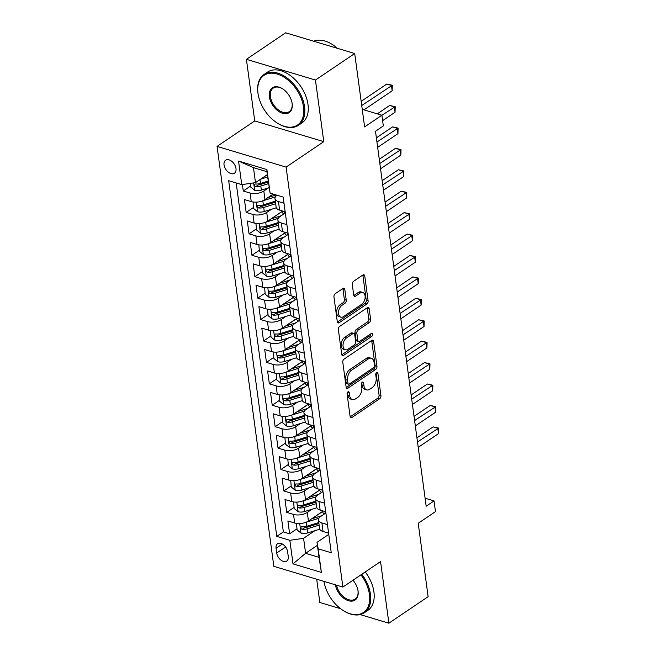 <?xml version="1.0" encoding="UTF-8"?>
<svg xmlns="http://www.w3.org/2000/svg" width="656" height="656" viewBox="0 0 656 656"><rect width="100%" height="100%" fill="white"/><g stroke="black" fill="none" stroke-linecap="round" stroke-linejoin="round"><path stroke-width="0.98" d="M347.967 391.878A1.689 1.025 106.7 0 0 347.09 394.076L350.107 416.421A2.411 1.468 106.7 0 0 350.96 417.692A2.411 1.468 106.7 0 0 351.936 417.487L379.668 398.741A2.411 1.468 106.7 0 0 380.923 395.593L377.905 373.248A1.689 1.025 106.7 0 0 377.315 372.362A1.689 1.025 106.7 0 0 376.626 372.501A1.689 1.025 106.7 0 0 375.749 374.707L376.142 377.602A7.716 4.699 106.7 0 1 372.116 387.663L369.804 389.221A7.716 4.699 106.7 0 1 366.679 389.877A7.716 4.699 106.7 0 1 363.965 385.826L363.572 382.932A1.689 1.025 106.7 0 0 362.981 382.046A1.689 1.025 106.7 0 0 362.301 382.194A1.689 1.025 106.7 0 0 361.415 384.391L361.809 387.286A7.716 4.699 106.7 0 1 357.791 397.347L355.478 398.905A7.716 4.699 106.7 0 1 352.346 399.57A7.716 4.699 106.7 0 1 349.632 395.511L349.246 392.624A1.689 1.025 106.7 0 0 348.648 391.73A1.689 1.025 106.7 0 0 347.967 391.878M224.04 164.935A7.856 5.002 -124.1 0 0 228.222 172.102A7.856 5.002 -124.1 0 0 234.413 173.233A7.856 5.002 -124.1 0 0 235.988 168.518A7.856 5.002 -124.1 0 0 231.806 161.351A7.856 5.002 -124.1 0 0 225.615 160.212A7.856 5.002 -124.1 0 0 224.04 164.935M344.81 289.517A2.411 1.468 106.7 0 0 343.957 288.255A2.411 1.468 106.7 0 0 342.981 288.46L335.2 293.716A2.411 1.468 106.7 0 0 333.945 296.865L337.299 321.678A2.411 1.468 106.7 0 0 338.143 322.949A2.411 1.468 106.7 0 0 339.127 322.744L366.86 303.99A2.411 1.468 106.7 0 0 368.114 300.85L364.761 276.028A2.411 1.468 106.7 0 0 363.916 274.766A2.411 1.468 106.7 0 0 362.932 274.971L353.535 281.326A2.411 1.468 106.7 0 0 352.28 284.466L353.715 295.085A2.411 1.468 106.7 0 0 354.56 296.356A2.411 1.468 106.7 0 0 355.544 296.151L360.201 293.002A6.445 3.928 106.7 0 1 362.817 292.453A6.445 3.928 106.7 0 1 365.113 297.75A6.445 3.928 106.7 0 1 361.727 304.253L343.465 316.594A6.445 3.928 106.7 0 1 340.849 317.143A6.445 3.928 106.7 0 1 338.553 311.838A6.445 3.928 106.7 0 1 341.94 305.343L344.982 303.285A2.411 1.468 106.7 0 0 346.245 300.136L344.81 289.517L342.94 288.96A2.411 1.468 106.7 0 0 342.85 288.55M360.169 614.582L388.885 623.2L428.13 596.673L418.208 523.291L435.477 511.614L434.034 500.905L426.179 506.211L375.486 131.249L383.334 125.944L381.89 115.235L362.243 109.339M315.446 80.048L246.41 59.327L254.733 120.925L323.777 141.647L315.446 80.048L354.699 53.521L364.621 126.903L381.89 115.235M323.777 141.647L286.098 167.116L342.883 587.063L273.839 566.341L217.062 146.395L286.098 167.116M388.885 623.2L380.554 561.602L342.883 587.063M344.039 359.127A2.411 1.468 106.7 0 0 342.785 362.268L346.138 387.089A2.411 1.468 106.7 0 0 346.991 388.352A2.411 1.468 106.7 0 0 347.967 388.147L375.708 369.402A2.411 1.468 106.7 0 0 376.962 366.253L373.608 341.44A2.411 1.468 106.7 0 0 372.756 340.169A2.411 1.468 106.7 0 0 371.78 340.374L344.039 359.127M341.719 354.379L338.365 329.566A2.411 1.468 106.7 0 1 339.619 326.417L367.36 307.672A2.411 1.468 106.7 0 1 368.336 307.467A2.411 1.468 106.7 0 1 369.18 308.738L370.615 319.357A2.411 1.468 106.7 0 1 369.361 322.498L358.11 330.107A2.411 1.468 106.7 0 0 356.856 333.248L357.807 340.292A2.411 1.468 106.7 0 0 358.66 341.563A2.411 1.468 106.7 0 0 359.636 341.358L371.345 333.437A1.689 1.025 106.7 0 1 372.034 333.297A1.689 1.025 106.7 0 1 372.633 334.683A1.689 1.025 106.7 0 1 371.747 336.38L343.547 355.445A2.411 1.468 106.7 0 1 342.571 355.65A2.411 1.468 106.7 0 1 341.719 354.379M246.41 59.327L285.655 32.8L354.699 53.521M316.7 579.207L319.841 602.479L340.603 608.711M242.392 184.541L243.261 190.994L250.584 186.042M267.312 174.742L265.434 176.013M268.476 187.887L263.819 191.027A9.824 4.658 172.3 0 1 250.075 193.036L251.232 201.605L244.426 199.563L246.164 212.421L253.487 207.468M273.265 194.094L268.329 197.44M271.371 209.313L266.713 212.454A9.824 4.658 172.3 0 1 252.97 214.463L254.134 223.032L247.32 220.99L249.059 233.839L256.381 228.895M282.08 211.527L271.223 218.858M274.265 230.74L269.616 233.88A9.824 4.658 172.3 0 1 255.873 235.889L257.029 244.458L250.215 242.417L251.953 255.266L259.276 250.321M284.975 232.954L274.118 240.285M277.16 252.166L272.511 255.307A9.824 4.658 172.3 0 1 258.767 257.316L259.924 265.885L253.118 263.843L254.856 276.693L262.179 271.748M287.869 254.38L277.021 261.711M280.063 273.593L275.405 276.734A9.824 4.658 172.3 0 1 261.662 278.743L262.826 287.312L256.012 285.27L257.751 298.119L265.073 293.175M290.772 275.807L279.915 283.138M282.957 295.02L278.308 298.16A9.824 4.658 172.3 0 1 264.557 300.169L265.721 308.738L258.907 306.688L260.645 319.546L267.968 314.601M293.667 297.234L282.81 304.564M285.852 316.446L281.203 319.587A9.824 4.658 172.3 0 1 267.459 321.588L268.616 330.165L261.801 328.115L263.54 340.972L270.862 336.028M296.561 318.66L285.713 325.991M288.755 337.865L284.097 341.013A9.824 4.658 172.3 0 1 270.354 343.014L271.51 351.591L264.704 349.541L266.443 362.399L273.765 357.454M299.456 340.079L288.607 347.418M291.649 359.291L286.992 362.44A9.824 4.658 172.3 0 1 273.249 364.441L274.413 373.018L267.599 370.968L269.337 383.826L276.66 378.873M302.359 361.505L291.502 368.844M294.544 380.718L289.895 383.867A9.824 4.658 172.3 0 1 276.151 385.867L277.308 394.436L270.493 392.395L272.232 405.252L279.554 400.299M305.253 382.932L294.396 390.271M297.439 402.144L292.789 405.293A9.824 4.658 172.3 0 1 279.046 407.294L280.202 415.863L273.396 413.821L275.135 426.679L282.457 421.726M308.148 404.358L297.299 411.697M300.341 423.571L295.684 426.72A9.824 4.658 172.3 0 1 281.941 428.721L283.097 437.29L276.291 435.248L278.029 448.105L285.352 443.153M311.051 425.785L300.194 433.124M303.236 444.998L298.578 448.146A9.824 4.658 172.3 0 1 284.835 450.147L286 458.716L279.185 456.674L280.924 469.532L288.246 464.579M313.945 447.212L303.088 454.551M306.131 466.424L301.481 469.573A9.824 4.658 172.3 0 1 287.738 471.574L288.894 480.143L282.08 478.101L283.818 490.959L291.141 486.006M316.84 468.638L305.991 475.977M309.033 487.851L304.376 491A9.824 4.658 172.3 0 1 290.633 493L291.789 501.569L284.983 499.528L286.721 512.385L293.527 514.427A9.824 4.658 -7.7 0 0 307.27 512.426L311.928 509.277M319.734 490.065L308.886 497.404M294.044 507.432L286.721 512.385M251.232 201.605A9.824 4.658 -7.7 0 0 264.975 199.604L273.167 194.069M254.134 223.032A9.824 4.658 -7.7 0 0 267.878 221.031L282.654 211.035M257.029 244.458A9.824 4.658 -7.7 0 0 270.772 242.458L285.557 232.462M259.924 265.885A9.824 4.658 -7.7 0 0 273.667 263.876L288.451 253.888M262.826 287.312A9.824 4.658 -7.7 0 0 276.57 285.303L291.346 275.315M265.721 308.738A9.824 4.658 -7.7 0 0 279.464 306.729L294.241 296.742M268.616 330.165A9.824 4.658 -7.7 0 0 282.359 328.156L297.143 318.168M271.51 351.591A9.824 4.658 -7.7 0 0 285.253 349.582L300.038 339.595M274.413 373.018A9.824 4.658 -7.7 0 0 288.156 371.009L302.933 361.021M277.308 394.436A9.824 4.658 -7.7 0 0 291.051 392.436L305.835 382.448M280.202 415.863A9.824 4.658 -7.7 0 0 293.945 413.862L308.73 403.875M283.097 437.29A9.824 4.658 -7.7 0 0 296.848 435.289L311.625 425.301M286 458.716A9.824 4.658 -7.7 0 0 299.743 456.715L314.519 446.72M288.894 480.143A9.824 4.658 -7.7 0 0 302.637 478.142L317.422 468.146M291.789 501.569A9.824 4.658 -7.7 0 0 305.532 499.569L320.317 489.573M288.263 556.485L287.623 551.778A7.61 4.846 -124.1 0 0 283.572 544.833A7.61 4.846 -124.1 0 0 277.578 543.734A7.61 4.846 -124.1 0 0 276.053 548.301L276.693 553.016A7.61 4.846 -124.1 0 0 280.743 559.953A7.61 4.846 -124.1 0 0 286.738 561.06A7.61 4.846 -124.1 0 0 288.263 556.485M241.744 184.639L238.554 161.064L266.918 169.576L270.108 193.151L266.894 171.667L253.462 167.633L255.487 182.63L241.744 184.639L228.682 180.712L276.775 536.387L289.837 540.306L303.58 538.305L314.823 530.704M270.108 193.151L283.171 197.071L331.255 552.746L318.193 548.818L321.383 572.393L293.019 563.881L289.837 540.306M285.319 212.995L280.153 216.488A9.824 4.658 172.3 0 0 277.882 220.047L279.038 228.616A9.824 4.658 -7.7 0 0 282.498 231.543L288.058 233.216M288.222 234.422L283.048 237.915A9.824 4.658 172.3 0 0 280.776 241.474L281.941 250.043A9.824 4.658 -7.7 0 0 285.393 252.97L290.952 254.643M291.116 255.848L285.942 259.341A9.824 4.658 172.3 0 0 283.679 262.9L284.835 271.469A9.824 4.658 -7.7 0 0 288.287 274.397L293.847 276.069M294.011 277.275L288.845 280.768A9.824 4.658 172.3 0 0 286.574 284.327L287.73 292.896A9.824 4.658 -7.7 0 0 291.182 295.823L296.75 297.488M296.914 298.701L291.74 302.195A9.824 4.658 172.3 0 0 289.468 305.753L290.624 314.322A9.824 4.658 -7.7 0 0 294.085 317.25L299.644 318.914M299.808 320.128L294.634 323.621A9.824 4.658 172.3 0 0 292.363 327.18L293.527 335.749A9.824 4.658 -7.7 0 0 296.979 338.676L302.539 340.341M302.703 341.555L297.529 345.048A9.824 4.658 172.3 0 0 295.266 348.598L296.422 357.176A9.824 4.658 -7.7 0 0 299.874 360.103L305.434 361.768M305.598 362.981L300.432 366.474A9.824 4.658 172.3 0 0 298.16 370.025L299.316 378.602A9.824 4.658 -7.7 0 0 302.777 381.53L308.336 383.194M308.5 384.4L303.326 387.901A9.824 4.658 172.3 0 0 301.055 391.452L302.219 400.029A9.824 4.658 -7.7 0 0 305.671 402.956L311.231 404.621M311.395 405.826L306.221 409.328A9.824 4.658 172.3 0 0 303.949 412.878L305.114 421.447A9.824 4.658 -7.7 0 0 308.566 424.383L314.126 426.047M314.29 427.253L309.124 430.754A9.824 4.658 172.3 0 0 306.852 434.305L308.008 442.874A9.824 4.658 -7.7 0 0 311.461 445.809L317.028 447.474M317.184 448.679L312.018 452.173A9.824 4.658 172.3 0 0 309.747 455.731L310.903 464.3A9.824 4.658 -7.7 0 0 314.363 467.228L319.923 468.901M320.087 470.106L314.913 473.599A9.824 4.658 172.3 0 0 312.641 477.158L313.806 485.727A9.824 4.658 -7.7 0 0 317.258 488.654L322.818 490.327M322.982 491.533L317.807 495.026A9.824 4.658 172.3 0 0 315.544 498.585L316.7 507.154A9.824 4.658 -7.7 0 0 320.153 510.081L325.712 511.754M236.185 182.967L283.367 531.934L289.616 533.812L287.877 520.954L294.692 522.996A9.824 4.658 -7.7 0 0 308.435 520.995L323.211 510.999M325.876 512.959L320.71 516.452A9.824 4.658 -7.7 0 0 318.439 520.011A9.824 4.658 -7.7 0 0 321.891 522.939L327.451 524.611M318.439 520.011L319.595 528.58A9.824 4.658 -7.7 0 0 323.055 531.508L328.615 533.18M283.999 203.221L278.439 201.548A9.824 4.658 172.3 0 1 274.987 198.62A9.824 4.658 172.3 0 1 277.021 195.226M274.987 198.62L276.143 207.189A9.824 4.658 -7.7 0 0 279.595 210.117L285.155 211.79M286.893 224.647L281.334 222.974A9.824 4.658 172.3 0 1 277.882 220.047M289.796 246.066L284.237 244.401A9.824 4.658 172.3 0 1 280.776 241.474M292.691 267.492L287.131 265.828A9.824 4.658 172.3 0 1 283.679 262.9M295.585 288.919L290.026 287.254A9.824 4.658 172.3 0 1 286.574 284.327M298.488 310.345L292.92 308.681A9.824 4.658 172.3 0 1 289.468 305.753M301.383 331.772L295.823 330.107A9.824 4.658 172.3 0 1 292.363 327.18M304.277 353.199L298.718 351.534A9.824 4.658 172.3 0 1 295.266 348.598M307.172 374.625L301.612 372.961A9.824 4.658 172.3 0 1 298.16 370.025M310.075 396.052L304.507 394.379A9.824 4.658 172.3 0 1 301.055 391.452M312.969 417.478L307.41 415.806A9.824 4.658 172.3 0 1 303.949 412.878M315.864 438.905L310.304 437.232A9.824 4.658 172.3 0 1 306.852 434.305M318.767 460.332L313.199 458.659A9.824 4.658 172.3 0 1 309.747 455.731M321.661 481.758L316.102 480.085A9.824 4.658 172.3 0 1 312.641 477.158M324.556 503.185L318.996 501.512A9.824 4.658 172.3 0 1 315.544 498.585M290.633 493L283.818 490.959M287.738 471.574L280.924 469.532M284.835 450.147L278.029 448.105M281.941 428.721L275.135 426.679M279.046 407.294L272.232 405.252M276.151 385.867L269.337 383.826M273.249 364.441L266.443 362.399M270.354 343.014L263.54 340.972M267.459 321.588L260.645 319.546M264.557 300.169L257.751 298.119M261.662 278.743L254.856 276.693M258.767 257.316L251.953 255.266M255.873 235.889L249.059 233.839M252.97 214.463L246.164 212.421M250.075 193.036L243.261 190.994M255.487 182.63L267.295 174.652M303.58 538.305L305.606 553.303L319.037 557.338L317.012 542.34L318.193 548.818M317.414 545.325L305.606 553.303L293.019 563.881M328.779 534.386L317.012 542.34M254.733 120.925L217.062 146.395M434.034 500.905L425.104 498.224M322.637 511.491L311.78 518.83M296.938 528.859L289.616 533.812M283.367 531.934L276.775 536.387M319.037 557.338L321.383 572.393M238.554 161.064L253.462 167.633M266.918 169.576L266.894 171.667M347.434 392.468L347.77 394.953A7.716 4.699 106.7 0 0 350.484 399.004L352.346 399.57M366.679 389.877L364.81 389.32A7.716 4.699 106.7 0 1 362.104 385.269L361.768 382.784M350.197 416.839L377.807 398.176A2.411 1.468 106.7 0 0 379.061 395.035L376.093 373.1M346.237 387.499L373.838 368.844A2.411 1.468 106.7 0 0 375.093 365.695L371.739 340.882A2.411 1.468 106.7 0 0 371.649 340.464M347.983 383.317A1.689 1.025 106.7 0 0 348.582 384.203A1.689 1.025 106.7 0 0 349.263 384.055L373.608 367.598A1.689 1.025 106.7 0 0 374.494 365.4L374.076 362.35A7.716 4.699 106.7 0 0 371.362 358.299A7.716 4.699 106.7 0 0 368.237 358.955L351.591 370.205A7.716 4.699 106.7 0 0 347.573 380.267L347.983 383.317L346.122 382.751A1.689 1.025 106.7 0 0 346.712 383.637L348.582 384.203M371.362 358.299L369.5 357.733A7.716 4.699 106.7 0 0 366.368 358.397L368.237 358.955M346.122 382.751L345.704 379.701A7.716 4.699 106.7 0 1 349.73 369.64L366.368 358.397M358.66 341.563L356.79 340.997A2.411 1.468 106.7 0 1 355.946 339.734L354.994 332.69A2.411 1.468 106.7 0 1 356.249 329.542L367.499 321.94A2.411 1.468 106.7 0 0 368.754 318.8L367.319 308.172A2.411 1.468 106.7 0 0 367.229 307.762M341.809 354.798L369.877 335.823A1.689 1.025 106.7 0 0 370.771 333.822M346.442 337.996A6.445 3.928 106.7 0 0 343.047 344.49A6.445 3.928 106.7 0 0 345.351 349.796A6.445 3.928 106.7 0 0 347.959 349.246L354.396 344.9A2.411 1.468 106.7 0 0 355.65 341.751L354.699 334.708A2.411 1.468 106.7 0 0 353.855 333.437A2.411 1.468 106.7 0 0 352.871 333.642L346.442 337.996L344.572 337.43A6.445 3.928 106.7 0 0 341.186 343.933A6.445 3.928 106.7 0 0 343.482 349.238L345.351 349.796M353.855 333.437L351.985 332.879A2.411 1.468 106.7 0 0 351.009 333.084L352.871 333.642M344.572 337.43L351.009 333.084M340.849 317.143L338.98 316.586A6.445 3.928 106.7 0 1 336.684 311.28A6.445 3.928 106.7 0 1 340.079 304.778L343.121 302.728A2.411 1.468 106.7 0 0 344.375 299.579L342.94 288.96M362.817 292.453L360.948 291.887A6.445 3.928 106.7 0 0 358.34 292.437L360.201 293.002M353.805 295.503L358.34 292.437M337.389 322.088L364.99 303.433A2.411 1.468 106.7 0 0 366.253 300.292L362.899 275.471A2.411 1.468 106.7 0 0 362.801 275.061M296.496 523.39L297.078 529.9L301.104 533.164A6.511 3.083 -7.7 0 0 307.721 532.91L319.759 529.171M324.54 513.861A7.733 3.665 172.3 0 1 322.686 511.877L322.621 511.401M305.688 522.365A6.511 3.083 -7.7 0 0 306.27 522.201L318.849 518.289M311.51 518.912L319.825 516.329A15.596 7.396 -7.7 0 0 322.129 515.493M418.225 447.343L438.52 433.632L437.79 428.27L433.124 426.876L416.937 437.814M318.783 522.553L306.819 526.268A6.511 3.083 172.3 0 1 301.793 526.809C300.218 527.408 300.333 528.269 302.145 529.384A6.511 3.083 -7.7 0 0 307.164 528.843L319.128 525.12M318.914 523.529L305.917 527.572A3.313 1.574 172.3 0 1 304.4 527.85L302.145 529.384M301.793 526.809L301.006 526.965M433.124 426.876L438.651 428.081L417.495 441.988M438.651 428.081L438.52 433.632M324.121 582.159A30.693 19.524 55.9 0 1 324.08 581.938A30.693 19.524 55.9 0 1 323.982 581.396A29.963 19.057 -124.1 0 0 324.162 582.389A29.963 19.057 -124.1 0 0 343.154 610.482A29.963 19.057 -124.1 0 0 369.443 594.467A29.963 19.057 -124.1 0 0 360.948 574.853M361.809 574.271A30.693 19.524 55.9 0 1 370.468 594.32A30.693 19.524 55.9 0 1 364.334 612.753A30.693 19.524 55.9 0 1 343.539 610.728A30.693 19.524 55.9 0 1 343.35 610.605M352.994 580.232A14.981 9.528 55.9 0 1 357.93 590.261A14.981 9.528 55.9 0 1 358.061 591.056A14.981 9.528 55.9 0 1 348.697 600.781A14.981 9.528 55.9 0 1 335.38 584.816M336.512 585.152A14.243 9.061 -124.1 0 0 344.359 597.411A14.243 9.061 -124.1 0 0 355.126 599.117A14.243 9.061 -124.1 0 0 357.971 590.564A14.243 9.061 -124.1 0 0 357.889 590.039M365.261 571.934A30.693 19.524 55.9 0 1 373.928 591.983A30.693 19.524 55.9 0 1 367.786 610.416L364.334 612.753M258.005 93.365A29.963 19.057 -124.1 0 0 258.259 94.94A29.963 19.057 -124.1 0 0 277.25 123.041A29.963 19.057 -124.1 0 0 303.531 107.026A29.963 19.057 -124.1 0 0 277.234 74.054A29.963 19.057 -124.1 0 0 258.005 93.365M258.218 94.718A30.693 19.524 55.9 0 1 258.177 94.497A30.693 19.524 55.9 0 1 257.915 92.873A30.693 19.524 55.9 0 1 264.048 74.448A30.693 19.524 55.9 0 1 288.23 78.884A30.693 19.524 55.9 0 1 304.564 106.879A30.693 19.524 55.9 0 1 298.431 125.304A30.693 19.524 55.9 0 1 277.636 123.287A30.693 19.524 55.9 0 1 277.439 123.164M269.386 96.776A14.981 9.528 55.9 0 1 282.531 88.773A14.981 9.528 55.9 0 1 292.027 102.82A14.981 9.528 55.9 0 1 292.15 103.607A14.981 9.528 55.9 0 1 282.539 113.267A14.981 9.528 55.9 0 1 269.386 96.776M282.728 88.896A14.243 9.061 -124.1 0 0 273.265 88.076A14.243 9.061 -124.1 0 0 270.42 96.629A14.243 9.061 -124.1 0 0 277.996 109.618A14.243 9.061 -124.1 0 0 289.214 111.676A14.243 9.061 -124.1 0 0 292.068 103.123A14.243 9.061 -124.1 0 0 291.986 102.59M264.048 74.448L267.509 72.111A30.693 19.524 55.9 0 1 291.682 76.555A30.693 19.524 55.9 0 1 308.017 104.542A30.693 19.524 55.9 0 1 301.883 122.975L298.431 125.304M313.675 41.213A30.693 19.524 55.9 0 1 337.389 48.331M293.601 501.963L294.183 508.474L298.201 511.737A6.511 3.083 -7.7 0 0 304.819 511.483L316.864 507.744M321.645 492.435A7.733 3.665 172.3 0 1 319.792 490.45L319.726 489.975M302.793 500.938A6.511 3.083 -7.7 0 0 303.375 500.774L315.954 496.863M308.615 497.486L316.922 494.903A15.596 7.396 -7.7 0 0 319.226 494.066M415.33 425.916L435.617 412.206L434.895 406.843L430.229 405.449L414.034 416.388M315.889 501.127L303.925 504.841A6.511 3.083 172.3 0 1 298.898 505.382C297.324 505.981 297.439 506.842 299.251 507.957A6.511 3.083 -7.7 0 0 304.269 507.416L316.233 503.693M316.02 502.102L303.023 506.145A3.313 1.574 172.3 0 1 301.506 506.432L299.251 507.957M298.898 505.382L298.111 505.546M430.229 405.449L435.756 406.654L414.6 420.562M435.756 406.654L435.617 412.206M290.706 480.536L291.289 487.047L295.307 490.311A6.511 3.083 -7.7 0 0 301.924 490.057L313.97 486.317M318.75 471.008A7.733 3.665 172.3 0 1 316.897 469.024L316.832 468.548M299.89 479.511A6.511 3.083 -7.7 0 0 300.473 479.347L313.06 475.436M305.721 476.059L314.027 473.476A15.596 7.396 -7.7 0 0 316.331 472.64M412.427 404.49L432.722 390.779L432.001 385.416L427.335 384.022L411.14 394.961M312.986 479.7L301.022 483.415A6.511 3.083 172.3 0 1 296.004 483.956C294.421 484.554 294.536 485.415 296.348 486.531A6.511 3.083 -7.7 0 0 301.375 485.989L313.338 482.275M313.117 480.676L300.12 484.718A3.313 1.574 172.3 0 1 298.611 485.005L296.348 486.531M296.004 483.956L295.216 484.12M427.335 384.022L432.853 385.228L411.706 399.135M432.853 385.228L432.722 390.779M287.804 459.11L288.386 465.621L292.412 468.884A6.511 3.083 -7.7 0 0 299.029 468.63L311.067 464.891M315.848 449.59A7.733 3.665 172.3 0 1 313.994 447.597L313.929 447.121M296.996 458.085A6.511 3.083 -7.7 0 0 297.578 457.921L310.157 454.009M302.826 454.633L311.133 452.05A15.596 7.396 -7.7 0 0 313.437 451.221M409.533 383.063L429.828 369.353L429.098 363.998L424.44 362.596L408.245 373.535M310.091 458.273L298.127 461.988A6.511 3.083 172.3 0 1 293.109 462.529C291.526 463.128 291.641 463.989 293.453 465.104A6.511 3.083 -7.7 0 0 298.48 464.563L310.436 460.848M310.222 459.249L297.225 463.292A3.313 1.574 172.3 0 1 295.708 463.579L293.453 465.104M293.109 462.529L292.314 462.693M424.44 362.596L429.959 363.801L408.811 377.708M429.959 363.801L429.828 369.353M284.909 437.683L285.491 444.194L289.517 447.458A6.511 3.083 -7.7 0 0 296.127 447.212L308.172 443.464M312.953 428.163A7.733 3.665 172.3 0 1 311.1 426.17L311.034 425.695M294.101 436.658A6.511 3.083 -7.7 0 0 294.683 436.494L307.262 432.583M299.923 433.206L308.238 430.623A15.596 7.396 -7.7 0 0 310.542 429.795M406.638 361.636L426.925 347.926L426.203 342.571L421.537 341.169L405.351 352.108M307.197 436.847L295.233 440.57A6.511 3.083 172.3 0 1 290.206 441.103C288.632 441.701 288.747 442.562 290.559 443.677A6.511 3.083 -7.7 0 0 295.577 443.136L307.541 439.422M307.328 437.831L294.331 441.865A3.313 1.574 172.3 0 1 292.814 442.152L290.559 443.677M290.206 441.103L289.419 441.267M421.537 341.169L427.064 342.375L405.908 356.282M427.064 342.375L426.925 347.926M282.014 416.257L282.597 422.767L286.615 426.031A6.511 3.083 -7.7 0 0 293.232 425.785L305.278 422.038M310.058 406.736A7.733 3.665 172.3 0 1 308.205 404.752L308.14 404.268M291.207 415.232A6.511 3.083 -7.7 0 0 291.781 415.068L304.368 411.156M297.029 411.779L305.335 409.196A15.596 7.396 -7.7 0 0 307.639 408.368M403.735 340.218L424.03 326.499L423.309 321.145L418.643 319.743L402.448 330.69M304.294 415.42L292.338 419.143A6.511 3.083 172.3 0 1 287.312 419.676C285.729 420.275 285.852 421.136 287.656 422.251A6.511 3.083 -7.7 0 0 292.683 421.71L304.646 417.995M304.433 416.404L291.428 420.439A3.313 1.574 172.3 0 1 289.919 420.726L287.656 422.251M287.312 419.676L286.524 419.84M418.643 319.743L424.17 320.948L403.014 334.855M424.17 320.948L424.03 326.499M279.112 394.83L279.694 401.341L283.72 404.604A6.511 3.083 -7.7 0 0 290.337 404.358L302.375 400.611M307.164 385.31A7.733 3.665 172.3 0 1 305.302 383.325L305.245 382.842M288.304 393.805A6.511 3.083 -7.7 0 0 288.886 393.641L301.465 389.73M294.134 390.353L302.441 387.77A15.596 7.396 -7.7 0 0 304.745 386.942M400.841 318.791L421.136 305.073L420.414 299.718L415.748 298.316L399.553 309.263M301.399 393.994L289.435 397.716A6.511 3.083 172.3 0 1 284.417 398.249C282.834 398.848 282.949 399.709 284.761 400.824A6.511 3.083 -7.7 0 0 289.788 400.283L301.744 396.568M301.53 394.978L288.533 399.012A3.313 1.574 172.3 0 1 287.025 399.299L284.761 400.824M284.417 398.249L283.622 398.413M415.748 298.316L421.267 299.521L400.119 313.429M421.267 299.521L421.136 305.073M276.217 373.403L276.799 379.914L280.825 383.178A6.511 3.083 -7.7 0 0 287.443 382.932L299.48 379.184M304.261 363.883A7.733 3.665 172.3 0 1 302.408 361.899L302.342 361.415M285.409 372.378A6.511 3.083 -7.7 0 0 285.991 372.214L298.57 368.303M291.231 368.926L299.546 366.343A15.596 7.396 -7.7 0 0 301.85 365.515M397.946 297.365L418.241 283.646L417.511 278.292L412.845 276.889L396.659 287.836M298.505 372.567L286.541 376.29A6.511 3.083 172.3 0 1 281.514 376.831C279.94 377.421 280.055 378.282 281.867 379.398A6.511 3.083 -7.7 0 0 286.885 378.856L298.849 375.142M298.636 373.551L285.639 377.585A3.313 1.574 172.3 0 1 284.122 377.872L281.867 379.398M281.514 376.831L280.727 376.987M412.845 276.889L418.372 278.095L397.216 292.002M418.372 278.095L418.241 283.646M273.322 351.977L273.905 358.496L277.923 361.751A6.511 3.083 -7.7 0 0 284.54 361.505L296.586 357.758M301.366 342.457A7.733 3.665 172.3 0 1 299.513 340.472L299.448 339.997M282.515 350.952A6.511 3.083 -7.7 0 0 283.097 350.788L295.676 346.876M288.337 347.5L296.643 344.917A15.596 7.396 -7.7 0 0 298.956 344.088M395.051 275.938L415.338 262.22L414.617 256.865L409.951 255.463L393.756 266.41M295.61 351.14L283.646 354.863A6.511 3.083 172.3 0 1 278.62 355.404C277.045 356.003 277.16 356.856 278.972 357.971A6.511 3.083 -7.7 0 0 283.991 357.43L295.954 353.715M295.741 352.124L282.744 356.159A3.313 1.574 172.3 0 1 281.227 356.446L278.972 357.971M278.62 355.404L277.832 355.56M409.951 255.463L415.478 256.668L394.322 270.584M415.478 256.668L415.338 262.22M270.428 330.55L271.01 337.069L275.028 340.325A6.511 3.083 -7.7 0 0 281.645 340.079L293.691 336.331M298.472 321.03A7.733 3.665 172.3 0 1 296.619 319.046L296.553 318.57M279.62 329.525A6.511 3.083 -7.7 0 0 280.194 329.361L292.781 325.45M285.442 326.073L293.749 323.49A15.596 7.396 -7.7 0 0 296.053 322.662M392.149 254.512L412.444 240.793L411.722 235.438L407.056 234.036L390.861 244.983M292.707 329.714L280.743 333.437A6.511 3.083 172.3 0 1 275.725 333.978C274.142 334.576 274.257 335.429 276.069 336.544A6.511 3.083 -7.7 0 0 281.096 336.003L293.06 332.289M292.838 330.698L279.841 334.74A3.313 1.574 172.3 0 1 278.333 335.019L276.069 336.544M275.725 333.978L274.938 334.134M407.056 234.036L412.575 235.242L391.427 249.157M412.575 235.242L412.444 240.793M267.525 309.124L268.107 315.643L272.133 318.898A6.511 3.083 -7.7 0 0 278.751 318.652L290.788 314.905M295.569 299.603A7.733 3.665 172.3 0 1 293.716 297.619L293.65 297.143M276.717 308.107A6.511 3.083 -7.7 0 0 277.299 307.935L289.878 304.031M282.547 304.646L290.854 302.063A15.596 7.396 -7.7 0 0 293.158 301.235M389.254 233.085L409.549 219.366L408.819 214.012L404.162 212.61L387.967 223.557M289.813 308.287L277.849 312.01A6.511 3.083 172.3 0 1 272.83 312.551C271.248 313.15 271.363 314.003 273.175 315.118A6.511 3.083 -7.7 0 0 278.201 314.577L290.157 310.862M289.944 309.271L276.947 313.314A3.313 1.574 172.3 0 1 275.43 313.593L273.175 315.118M272.83 312.551L272.035 312.707M404.162 212.61L409.68 213.815L388.532 227.73M409.68 213.815L409.549 219.366M264.63 287.697L265.213 294.216L269.239 297.48A6.511 3.083 -7.7 0 0 275.848 297.225L287.894 293.478M292.674 278.177A7.733 3.665 172.3 0 1 290.821 276.192L290.756 275.717M273.823 286.68A6.511 3.083 -7.7 0 0 274.405 286.516L286.984 282.605M279.645 283.22L287.959 280.637A15.596 7.396 -7.7 0 0 290.264 279.809M386.359 211.658L406.646 197.94L405.925 192.585L401.259 191.183L385.072 202.13M286.918 286.869L274.954 290.583A6.511 3.083 172.3 0 1 269.928 291.125C268.353 291.723 268.468 292.576 270.28 293.691A6.511 3.083 -7.7 0 0 275.299 293.158L287.262 289.435M287.049 287.845L274.052 291.887A3.313 1.574 172.3 0 1 272.535 292.166L270.28 293.691M269.928 291.125L269.14 291.28M401.259 191.183L406.786 192.397L385.63 206.304M406.786 192.397L406.646 197.94M261.736 266.27L262.318 272.789L266.336 276.053A6.511 3.083 -7.7 0 0 272.953 275.799L284.999 272.06M289.78 256.75A7.733 3.665 172.3 0 1 287.927 254.766L287.861 254.29M270.928 265.254A6.511 3.083 -7.7 0 0 271.502 265.09L284.089 261.178M276.75 261.793L285.057 259.218A15.596 7.396 -7.7 0 0 287.361 258.382M383.457 190.232L403.752 176.513L403.03 171.159L398.364 169.756L382.169 180.703M284.015 265.442L272.06 269.157A6.511 3.083 172.3 0 1 267.033 269.698C265.45 270.297 265.573 271.149 267.377 272.265A6.511 3.083 -7.7 0 0 272.404 271.732L284.368 268.009M284.155 266.418L271.149 270.461A3.313 1.574 172.3 0 1 269.641 270.739L267.377 272.265M267.033 269.698L266.246 269.854M398.364 169.756L403.891 170.97L382.735 184.877M403.891 170.97L403.752 176.513M258.833 244.852L259.423 251.363L263.441 254.626A6.511 3.083 -7.7 0 0 270.059 254.372L282.096 250.633M286.885 235.324A7.733 3.665 172.3 0 1 285.024 233.339L284.966 232.864M268.025 243.827A6.511 3.083 -7.7 0 0 268.607 243.663L281.186 239.752M273.855 240.375L282.162 237.792A15.596 7.396 -7.7 0 0 284.466 236.955M380.562 168.805L400.857 155.087L400.135 149.732L395.47 148.33L379.275 159.277M281.121 244.016L269.157 247.73A6.511 3.083 172.3 0 1 264.138 248.271C262.556 248.87 262.671 249.723 264.483 250.838A6.511 3.083 -7.7 0 0 269.509 250.305L281.473 246.582M281.252 244.991L268.255 249.034A3.313 1.574 172.3 0 1 266.746 249.313L264.483 250.838M264.138 248.271L263.343 248.427M395.47 148.33L400.988 149.543L379.84 163.451M400.988 149.543L400.857 155.087M255.938 223.425L256.521 229.936L260.547 233.2A6.511 3.083 -7.7 0 0 267.164 232.946L279.202 229.206M283.982 213.897A7.733 3.665 172.3 0 1 282.129 211.913L282.064 211.437M265.131 222.4A6.511 3.083 -7.7 0 0 265.713 222.236L278.292 218.325M270.953 218.948L279.267 216.365A15.596 7.396 -7.7 0 0 281.572 215.529M377.667 147.379L397.962 133.66L397.233 128.305L392.567 126.903L376.38 137.85M278.226 222.589L266.262 226.304A6.511 3.083 172.3 0 1 261.236 226.845C259.661 227.443 259.776 228.296 261.588 229.42A6.511 3.083 -7.7 0 0 266.607 228.878L278.57 225.156M278.357 223.565L265.36 227.607A3.313 1.574 172.3 0 1 263.843 227.886L261.588 229.42M261.236 226.845L260.448 227.001M392.567 126.903L398.094 128.117L376.946 142.024M398.094 128.117L397.962 133.66M253.044 201.999L253.626 208.51L257.644 211.773A6.511 3.083 -7.7 0 0 264.261 211.519L276.307 207.78M262.236 200.974A6.511 3.083 -7.7 0 0 262.818 200.81L275.397 196.898M268.058 197.522L276.217 194.98M382.62 120.647L395.06 112.233L394.338 106.879L389.672 105.485L377.282 113.857M275.331 201.162L263.368 204.877A6.511 3.083 172.3 0 1 258.341 205.418C256.767 206.017 256.881 206.87 258.694 207.993A6.511 3.083 -7.7 0 0 263.712 207.452L275.676 203.729M275.463 202.138L262.466 206.181A3.313 1.574 172.3 0 1 260.949 206.46L258.694 207.993M258.341 205.418L257.554 205.574M389.672 105.485L395.199 106.69L381.89 115.292M395.199 106.69L395.06 112.233M250.231 183.401L250.731 187.083L254.749 190.347A6.511 3.083 -7.7 0 0 261.367 190.092L269.108 187.69M260.621 179.162L267.615 176.989M265.163 176.095L267.402 175.398M363.982 109.864L392.165 90.815L391.443 85.452L386.778 84.058L361.161 101.368M268.165 181.064L260.465 183.45A6.511 3.083 172.3 0 1 255.446 183.992C253.864 184.59 253.979 185.451 255.791 186.566A6.511 3.083 -7.7 0 0 260.817 186.025L268.509 183.631M268.296 182.04L259.563 184.754A3.313 1.574 172.3 0 1 258.054 185.033L255.791 186.566M255.446 183.992L254.659 184.147M386.778 84.058L392.296 85.264L361.727 105.534M392.296 85.264L392.165 90.815M263.819 191.027L264.975 199.604M266.713 212.454L267.878 221.031M269.616 233.88L270.772 242.458M272.511 255.307L273.667 263.876M275.405 276.734L276.57 285.303M278.308 298.16L279.464 306.729M281.203 319.587L282.359 328.156M284.097 341.013L285.253 349.582M286.992 362.44L288.156 371.009M289.895 383.867L291.051 392.436M292.789 405.293L293.945 413.862M295.684 426.72L296.848 435.289M298.578 448.146L299.743 456.715M301.481 469.573L302.637 478.142M304.376 491L305.532 499.569M307.27 512.426L308.435 520.995M321.891 522.939L323.055 531.508M278.439 201.548L279.595 210.117M281.334 222.974L282.498 231.543M284.237 244.401L285.393 252.97M287.131 265.828L288.287 274.397M290.026 287.254L291.182 295.823M292.92 308.681L294.085 317.25M295.823 330.107L296.979 338.676M298.718 351.534L299.874 360.103M301.612 372.961L302.777 381.53M304.507 394.379L305.671 402.956M307.41 415.806L308.566 424.383M310.304 437.232L311.461 445.809M313.199 458.659L314.363 467.228M316.102 480.085L317.258 488.654M318.996 501.512L320.153 510.081M293.527 514.427L294.692 522.996M285.614 546.989L276.693 553.016M282.383 544.021L276.053 548.301M347.77 394.953L349.632 395.511M361.997 382.464L363.572 382.932M362.104 385.269L363.965 385.826M376.331 372.772L377.905 373.248M379.061 395.035L380.923 395.593M377.807 398.176L379.668 398.741M350.255 416.978L351.936 417.487M347.664 392.149L349.246 392.624M371.739 340.882L373.608 341.44M375.093 365.695L376.962 366.253M373.838 368.844L375.708 369.402M346.286 387.647L347.967 388.147M349.73 369.64L351.591 370.205M345.704 379.701L347.573 380.267M367.319 308.172L369.18 308.738M368.754 318.8L370.615 319.357M367.499 321.94L369.361 322.498M356.249 329.542L358.11 330.107M354.994 332.69L356.856 333.248M355.946 339.734L357.807 340.292M369.877 335.823L371.747 336.38M341.866 354.937L343.547 355.445M344.375 299.579L346.245 300.136M343.121 302.728L344.982 303.285M340.079 304.778L341.94 305.343M353.863 295.643L355.544 296.151M362.899 275.471L364.761 276.028M366.253 300.292L368.114 300.85M364.99 303.433L366.86 303.99M337.446 322.235L339.127 322.744M299.71 523.537L300.997 533.082M325.212 513.41L324.958 511.524M307.164 528.843L307.721 532.91M306.27 522.201L306.819 526.268M296.815 502.111L298.103 511.655M322.317 491.984L322.063 490.098M304.269 507.416L304.819 511.483M303.375 500.774L303.925 504.841M293.913 480.684L295.208 490.229M319.423 470.557L319.169 468.671M301.375 485.989L301.924 490.057M300.473 479.347L301.022 483.415M291.018 459.257L292.314 468.802M316.52 449.13L316.266 447.244M298.48 464.563L299.029 468.63M297.578 457.921L298.127 461.988M288.123 437.831L289.411 447.376M313.625 427.704L313.371 425.818M295.577 443.136L296.127 447.212M294.683 436.494L295.233 440.57M285.229 416.404L286.516 425.949M310.731 406.277L310.477 404.399M292.683 421.71L293.232 425.785M291.781 415.068L292.338 419.143M282.326 394.978L283.622 404.522M307.836 384.851L307.582 382.973M289.788 400.283L290.337 404.358M288.886 393.641L289.435 397.716M279.431 373.551L280.719 383.096M304.933 363.424L304.679 361.546M286.885 378.856L287.443 382.932M285.991 372.214L286.541 376.29M276.537 352.124L277.824 361.669M302.039 341.997L301.785 340.12M283.991 357.43L284.54 361.505M283.097 350.788L283.646 354.863M273.634 330.698L274.93 340.251M299.144 320.571L298.89 318.693M281.096 336.003L281.645 340.079M280.194 329.361L280.743 333.437M270.739 309.271L272.035 318.824M296.25 299.144L295.987 297.266M278.201 314.577L278.751 318.652M277.299 307.935L277.849 312.01M267.845 287.845L269.132 297.398M293.347 277.726L293.093 275.84M275.299 293.158L275.848 297.225M274.405 286.516L274.954 290.583M264.95 266.418L266.238 275.971M290.452 256.299L290.198 254.413M272.404 271.732L272.953 275.799M271.502 265.09L272.06 269.157M262.047 245L263.343 254.544M287.558 234.873L287.303 232.987M269.509 250.305L270.059 254.372M268.607 243.663L269.157 247.73M259.153 223.573L260.44 233.118M284.655 213.446L284.401 211.56M266.607 228.878L267.164 232.946M265.713 222.236L266.262 226.304M256.258 202.146L257.546 211.691M263.712 207.452L264.261 211.519M262.818 200.81L263.368 204.877M253.651 182.901L254.651 190.265M260.817 186.025L261.367 190.092M259.948 179.613L260.465 183.45M324.162 582.389L324.08 581.938M258.259 94.94L258.177 94.497"/></g></svg>
